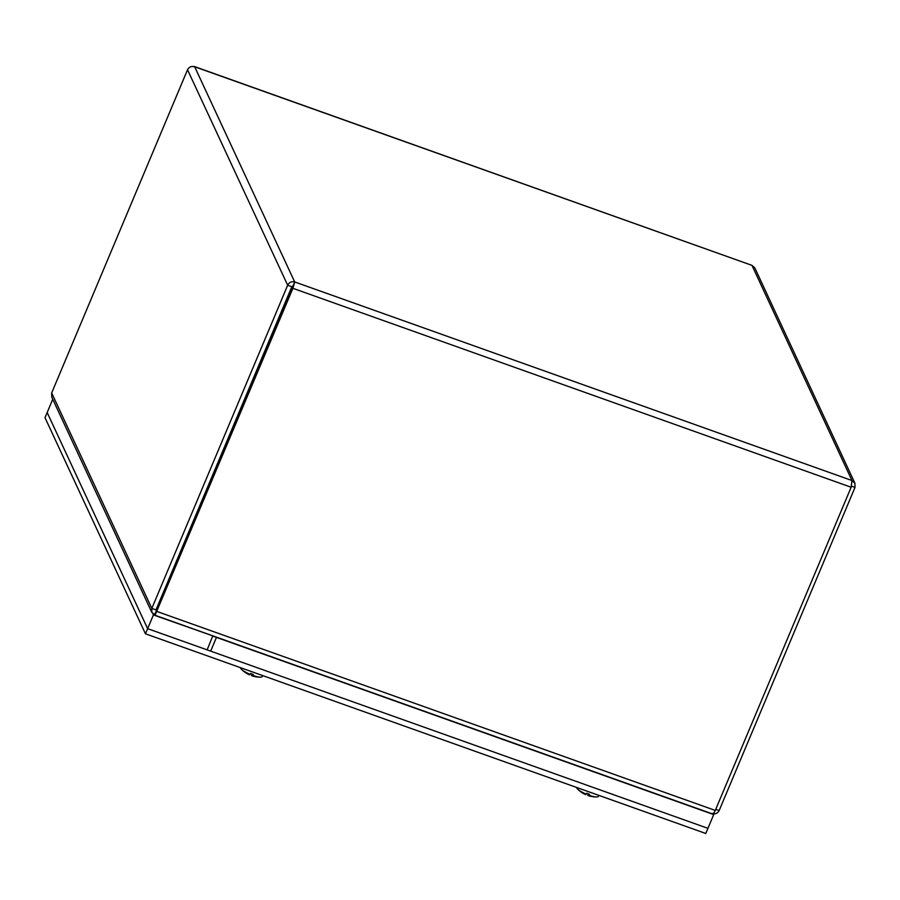 <?xml version="1.0" encoding="UTF-8"?>
<svg xmlns="http://www.w3.org/2000/svg" width="900" height="900" viewBox="0 0 900 900"><rect width="100%" height="100%" fill="white"/><g stroke="black" fill="none" stroke-linecap="round" stroke-linejoin="round"><path stroke-width="1.35" d="M711.923 813.442C715.151 814.421 717.548 813.465 719.145 810.585L855 487.406L854.91 483.221L851.974 480.532L851.141 487.249L715.275 810.428C713.914 813.319 712.688 814.32 711.585 813.431M155.678 613.755L155.126 615.296L712.012 813.746M155.104 615.127L292.905 288.315L294.694 281.947C291.555 281.205 289.215 282.296 287.674 285.233L151.819 608.423L151.83 612.439L155.205 614.88M156.814 611.055L156.42 610.166L157.05 611.505L715.275 810.428M151.83 612.439L51.761 397.136L51.671 392.951L187.526 69.761C189.101 66.926 191.486 65.936 194.681 66.78L193.916 66.555M170.921 575.696L170.618 575.055M156.319 610.875L154.643 614.857M194.389 66.521L751.961 265.365L194.681 66.78L294.694 281.947L292.984 286.009L291.825 286.718L155.97 609.896L156.33 610.74M291.825 286.718L287.674 285.233L187.526 69.761M851.141 487.249L292.905 288.315L292.286 286.988L292.984 286.009L156.42 610.166M294.694 281.947L851.974 480.532L751.961 265.365L754.83 267.907L854.91 483.221M851.49 486.146L855 487.406M173.07 569.216L173.374 569.858M216.304 637.099L153.416 614.936L152.933 613.913M153.416 614.936L147.634 628.673L47.171 412.526L45 417.668L145.463 633.814L147.634 628.661L210.667 651.127L216.45 637.391M147.634 628.661L47.171 412.526L52.751 399.262M145.463 633.814L705.78 833.479L707.94 828.337L207.146 649.879L212.782 635.839M713.363 813.814L713.722 814.601L212.917 636.131M707.951 828.337L713.722 814.601M240.39 667.643A11.79 2.655 22.8 0 0 240.39 667.71A11.79 2.655 22.8 0 0 241.222 669.082A11.79 2.655 22.8 0 0 250.121 674.359L250.526 673.414A11.88 2.677 22.8 0 0 253.294 674.494L252.889 675.439A11.79 2.655 22.8 0 0 260.438 677.16A11.79 2.655 22.8 0 0 262.148 676.597L262.688 675.585M241.222 669.082A26.617 26.617 0 0 0 249.39 674.809A26.595 2.655 116.6 0 0 249.491 674.831A26.606 0.608 -66.9 0 1 249.491 674.82L249.491 674.831A26.584 2.329 -68.4 0 0 250.121 674.359M252.394 674.168L252.079 675.36L252.562 674.224M252.889 675.439A26.584 3.499 111 0 1 252.056 675.821A26.606 6.39 109.5 0 1 251.977 675.81L252.079 675.36M252.056 675.821L252.709 674.28M252.382 675.461L251.539 675.349A26.595 3.15 -74 0 0 251.899 675.788A26.595 3.15 -74 0 0 251.977 675.81M576.585 787.444A11.79 2.655 22.8 0 0 576.585 787.511A11.79 2.655 22.8 0 0 577.406 788.884A11.79 2.655 22.8 0 0 586.316 794.16L586.721 793.215A11.88 2.677 22.8 0 0 589.489 794.295L589.072 795.24A11.79 2.655 22.8 0 0 596.621 796.961A11.79 2.655 22.8 0 0 598.342 796.399L598.871 795.386M577.406 788.884A26.617 26.617 0 0 0 585.574 794.61A26.595 2.655 116.6 0 0 585.675 794.633A26.606 0.608 -66.9 0 1 585.675 794.621L585.675 794.633A26.584 2.329 -68.4 0 0 586.316 794.16M588.589 793.969L588.274 795.161L588.746 794.025M589.072 795.24A26.584 3.499 111 0 1 588.251 795.623A26.606 6.39 109.5 0 1 588.173 795.611L588.274 795.161M588.251 795.623L588.904 794.081M588.566 795.262L587.722 795.15A26.595 3.15 -74 0 0 588.094 795.589A26.595 3.15 -74 0 0 588.173 795.611M51.671 392.951L151.819 608.423L155.97 609.896M715.725 809.37L719.145 810.585M251.539 675.349L251.966 673.999L251.528 675.337M156.341 610.515L155.711 613.665M293.13 285.66L292.826 286.245M251.899 675.788A26.617 26.617 0 0 0 260.438 677.16M588.094 795.589A26.617 26.617 0 0 0 596.621 796.961"/></g></svg>
